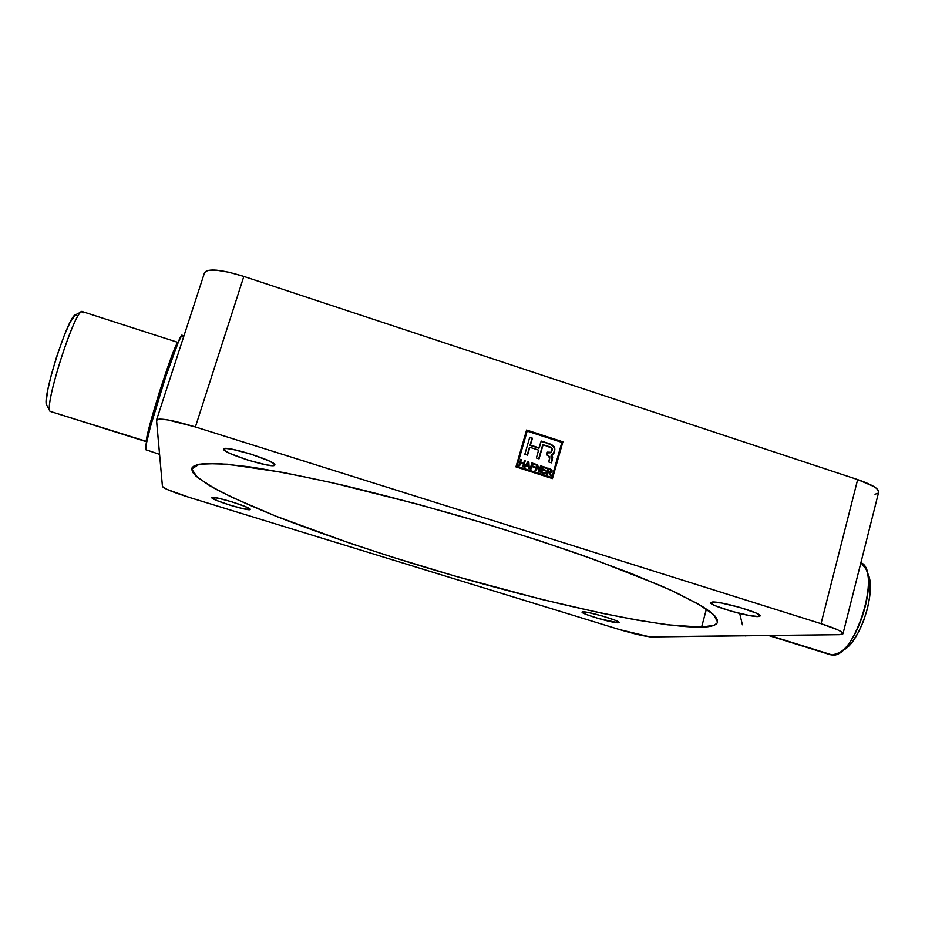 <?xml version="1.0" encoding="UTF-8"?>
<svg xmlns="http://www.w3.org/2000/svg" width="925" height="925" viewBox="0 0 925 925"><rect width="100%" height="100%" fill="white"/><g stroke="black" fill="none" stroke-linecap="round" stroke-linejoin="round"><path stroke-width="1.39" d="M223.688 449.122L223.688 449.087C223.63 444.601 277.569 461.448 274.806 465.032L273.453 463.367L268.412 460.638L250.536 453.99L231.851 449.18L225.954 448.486L223.688 449.122L225.33 450.961L230.556 453.701L248.097 460.188L266.261 464.87L272.228 465.633L274.771 465.113C273.835 469.218 221.676 452.915 223.688 449.122L223.688 449.122M712.157 602.059C720.101 600.938 762.42 613.171 760.188 615.946L758.407 616.536L758.928 614.535L758.407 616.536L760.2 615.819L759.668 615.079L755.817 612.94L739.607 607.355L720.887 602.927L710.943 602.325L711.337 603.62L715.349 605.771L731.201 611.217L749.47 615.553L758.407 616.536C749.481 617.31 708.7 605.424 710.666 602.626L712.157 602.059M582.704 611.841C587.259 611.101 620.652 620.929 619.068 622.537L618.293 622.791L618.536 621.912L618.293 622.791L618.975 622.282L614.801 620.143L602.094 615.946L588.473 612.558L582.091 612.015L586.519 614.558L599.007 618.675L618.293 622.791C613.148 623.323 580.646 613.726 582.056 612.084L582.704 611.841M211.837 497.65L211.837 497.638C211.571 495.048 252.005 507.478 250.213 509.432L245.206 506.542L231.747 501.801L217.838 498.101L211.837 497.65L217.109 500.645L230.383 505.293L244.003 508.923L250.201 509.467C249.9 511.849 210.472 499.72 211.837 497.65L211.848 497.627M178.167 342.481L82.418 311.621C76.197 305.921 43.926 405.208 50.043 411.359L146.52 441.41C145.26 441.398 149.457 425.257 159.123 392.998C170.616 358.148 176.964 341.313 178.167 342.481C175.496 339.209 144.323 436.612 146.52 441.41L50.043 411.359L46.747 405.173L46.262 401.115L47.73 390.119L51.453 374.278L56.83 356.102L64.542 334.7L70.265 322.016L75.341 314.893C67.895 316.2 41.405 399.808 46.736 405.162L46.747 405.173M832.384 655.027L769.704 635.51L832.384 655.027C854.873 658.438 881.907 570.817 860.909 562.666L865.962 568.991C875.247 587.618 857.753 642.84 839.426 652.715L832.384 655.027L830.141 654.669L768.64 635.521M739.711 613.472L742.393 624.791M701.589 627.173L706.411 609.066L701.589 627.173L714.343 625.173L717.21 622.999L717.522 620.016L715.152 616.223L709.984 611.61L701.925 606.199L677.031 593.075L660.253 585.479L594.162 559.521L539.483 540.697L479.705 521.931L418.447 504.403L331.971 482.688L282.772 472.409L227.492 464.211L204.679 463.564L197.568 464.581L193.279 466.431L191.695 469.044L199.233 464.223L218.254 463.564L249.068 466.767C275.292 470.86 306.476 476.976 342.62 485.139C380.95 494.378 421.06 504.992 462.986 516.982C504.749 529.458 544.27 542.131 581.536 555L630.966 573.384L670.243 589.93L697.936 603.84L713.591 614.628L717.603 622.086C716.586 625.219 711.244 626.919 701.589 627.173C653.177 627.809 527.192 598.672 413.036 563.591C363.328 548.155 318.339 532.638 278.078 517.052C253.08 506.958 232.152 497.569 215.294 488.886L197.603 477.543L191.695 469.044L192.712 472.363L196.181 476.306L209.871 485.822L231.447 497.072L275.673 516.104L350.251 543.333L391.714 556.931L456.279 576.472L541.865 599.446L601.389 613.148L636.839 620.051L667.503 624.791L701.589 627.173M192.134 467.68L191.695 469.044L192.134 467.68M182.502 336.399L182.202 335.22C179.635 330.017 142.97 444.439 145.595 449.631L159.562 454.36M745.272 635.903L746.625 635.776L745.272 635.903M527.158 431.131L561.857 442.393L551.867 477.508L517.006 466.327L527.158 431.131L516.589 466.547L527.158 431.131L561.857 442.393L551.867 477.508L516.589 466.547L551.867 477.508L516.589 466.547L527.158 431.131M545.172 473.82L545.368 473.114L541.819 471.981L542.408 469.946L545.634 470.987L545.842 470.282L542.605 469.252L543.137 467.379L546.606 468.489L546.802 467.784L542.57 466.42L540.847 472.432L545.172 473.82L545.368 473.114L541.819 471.981L542.408 469.946L545.634 470.987L545.842 470.282L542.605 469.252L543.137 467.379L546.606 468.489L546.802 467.784L542.57 466.42L540.847 472.432L545.172 473.82M534.384 467.368L534.581 466.674L531.875 465.807L532.418 463.922L535.506 464.917L535.702 464.223L531.852 462.974L530.118 468.987L530.892 469.241L531.678 466.501L534.384 467.368L534.581 466.674L531.875 465.807L532.418 463.922L535.506 464.917L535.702 464.223L531.852 462.974L530.118 468.987L530.892 469.241L531.678 466.501L534.384 467.368M523.504 463.795L522.694 466.605L523.469 466.859L525.203 460.835L524.429 460.592L523.712 463.09L520.694 462.118L521.411 459.621L520.636 459.367L518.902 465.391L519.677 465.645L520.486 462.824L523.504 463.795L522.694 466.605L523.469 466.859L525.203 460.835L524.429 460.592L523.712 463.09L520.694 462.118L521.411 459.621L520.636 459.367L518.902 465.391L519.677 465.645L520.486 462.824L523.504 463.795M548.479 443.41L541.217 441.052L539.24 447.954L530.441 445.098L532.418 438.207L529.724 437.328L524.833 454.291L527.539 455.158L529.805 447.295L538.604 450.14L536.361 458.002L539.055 458.869L543.137 444.647L552.202 448.347L551.265 452.302L547.334 452.152L546.582 454.788L549.866 456.753L548.745 461.991L551.439 462.858L552.699 457.042L551.531 454.95L553.37 454.198L554.387 452.371L554.642 447.18L551.312 444.428L541.113 441.41L548.479 443.41C555.231 445.468 556.596 449.284 552.595 454.857L551.531 454.95L551.913 459.829L551.069 455.181L552.144 456.603L552.375 459.598L551.439 462.858L548.745 461.991L549.681 458.742L548.386 455.47L546.582 454.788L547.334 452.152L550.849 452.637C553.162 449.596 552.537 447.573 548.988 446.544L542.686 444.89L539.055 458.869L536.361 458.002L538.604 450.14L529.805 447.295L527.539 455.158L524.833 454.291L529.724 437.328L532.418 438.207L529.62 437.687L532.418 438.207L530.002 445.341L531.991 438.45L530.002 445.341L538.789 448.186L530.002 445.341L538.789 448.186L541.217 441.052L548.479 443.41M524.903 467.31L526.013 465.703L528.383 466.466L528.464 468.455L529.273 468.721L528.846 462.014L527.967 461.725L524.093 467.056L524.903 467.31L526.013 465.703L528.383 466.466L528.464 468.455L529.273 468.721L528.846 462.014L527.967 461.725L524.093 467.056L524.903 467.31M538.789 471.773L539.622 472.039L541.333 466.027L540.57 465.784L539.217 470.478L537.61 464.824L536.789 464.57L535.066 470.582L535.841 470.825L537.182 466.142L538.789 471.773L539.622 472.039L541.333 466.027L540.57 465.784L539.217 470.478L537.61 464.824L536.789 464.57L535.066 470.582L535.841 470.825L537.182 466.142L538.789 471.773M550.005 473.982L551.323 475.797L550.017 472.444L551.82 471.9L552.063 470.12L547.958 468.154L546.247 474.167L547.01 474.409L547.773 471.762L549.219 472.305L550.433 475.508L551.323 475.797L550.017 472.444L552.109 471.299L550.525 468.987L547.958 468.154L546.247 474.167L547.01 474.409L547.773 471.762L550.005 473.982M243.83 276.436L857.66 479.601L873.686 486.446L876.738 488.573L878.704 492.031C878.819 488.62 871.801 484.48 857.66 479.601L821.03 623.681L837.495 629.752L840.721 631.405L842.987 633.798L839.599 634.677L649.454 636.782L619.496 629.578L189.209 497.384L167.101 489.441L162.453 486.55L156.51 420.285L159.273 419.06L167.633 419.892L195.395 426.968L821.03 623.681L195.395 426.968L243.83 276.436L857.66 479.601L821.03 623.681C835.448 628.329 842.768 631.683 842.999 633.752L839.599 634.677L651.466 636.909C645.222 636.504 634.562 634.064 619.496 629.578L189.209 497.384C173.183 492.308 164.268 488.701 162.453 486.55L156.533 419.996C159.516 417.765 172.466 420.089 195.395 426.968L243.83 276.436C221.295 269.533 208.218 268.227 204.598 272.505L207.674 270.424L216.265 270.158L228.984 272.262L243.83 276.436M877.513 493.383L875.004 494.262M515.942 466.894L552.445 478.595L562.909 441.838L526.579 430.033L515.942 466.894L526.579 430.033L562.909 441.838L526.475 430.403L562.909 441.838L552.445 478.595L515.942 466.894M183.971 335.787L181.774 335.451L178.409 341.915L165.552 377.134L150.347 427.084L146.058 444.983L146.173 449.966M83.25 312.789L81.597 311.737C73.618 313.02 44.25 405.705 50.043 411.336L146.693 441.815M76.891 315.818L75.376 314.882M839.426 652.715L845.589 648.737L852.006 642.239L858.157 632.781L863.499 621.184L867.5 608.534L869.801 595.989L870.194 584.716L868.055 574.032M844.062 649.789C860.712 640.782 876.484 591.006 868.066 574.055L865.962 568.991M552.075 478.479L562.435 442.081L552.075 478.479M551.08 462.743L551.913 459.829L551.08 462.743M550.606 452.73L548.733 452.892L550.572 452.753M538.708 458.765L542.686 444.89L538.708 458.765M527.204 455.054L529.377 447.538L527.204 455.054M552.364 454.95C556.075 449.342 554.63 445.572 548.028 443.653L551.959 445.179L554.179 447.422L554.26 451.608L552.364 454.95M520.07 463.043L519.341 465.529L520.07 463.043M520.544 459.702L521.411 459.621L520.266 462.338L523.712 463.09L520.266 462.338L520.544 459.702M524.336 460.916L525.203 460.835L523.134 466.755L524.336 460.916M527.759 462.026L528.846 462.014L528.811 468.57L528.418 462.234L527.759 462.026M525.585 465.922L524.672 467.241L525.585 465.922M527.585 463.529L526.013 465.298L528.233 462.5L528.348 465.691L526.013 465.298L527.921 465.911L526.013 465.298L528.233 462.5L528.348 465.691L526.441 465.078L527.585 463.529M531.239 466.72L530.545 469.125L531.239 466.72M531.748 463.309L535.702 464.223L535.159 464.812L531.748 463.309M531.979 464.142L531.447 466.015L534.581 466.674L534.037 467.264L531.447 466.015L531.979 464.142M536.731 466.362L535.482 470.709L536.731 466.362M536.697 464.893L537.61 464.824L538.778 470.686L536.697 464.893M540.466 466.108L541.333 466.027L539.263 471.923L540.466 466.108M542.478 466.755L546.802 467.784L546.247 468.374L542.478 466.755M542.686 467.587L542.154 469.461L545.842 470.282L545.276 470.871L542.154 469.461L542.686 467.587M541.957 470.166L541.379 472.189L545.368 473.114L544.802 473.704L541.379 472.189L541.957 470.166M547.322 471.97L546.652 474.294L547.322 471.97M547.866 468.489L550.525 468.987L552.109 471.299L551.034 472.421L551.416 469.981L547.866 468.489M549.554 472.652L550.398 472.86L550.757 475.612L549.554 472.652M550.363 469.692L551.335 471.056L550.826 471.658L547.97 471.056L548.525 469.102L550.953 469.981L551.231 471.288L547.519 471.264L548.074 469.322L550.363 469.692M550.167 471.935L547.519 471.264L548.074 469.322L547.519 471.264L550.583 471.727M50.043 411.336L46.736 405.162M81.597 311.737L75.341 314.893M842.999 633.752L878.704 492.031M156.545 419.973L204.598 272.505"/></g></svg>
